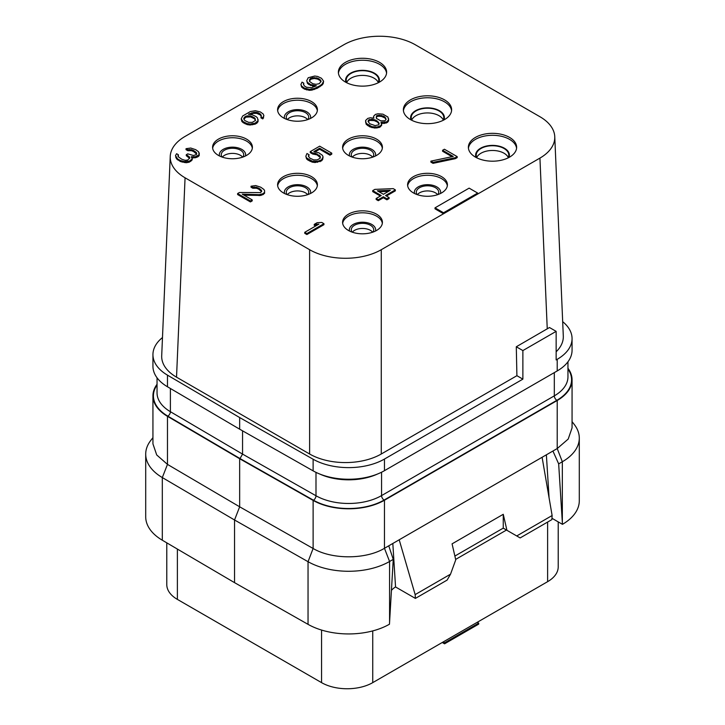 <?xml version="1.0" encoding="UTF-8"?>
<svg xmlns="http://www.w3.org/2000/svg" width="725" height="725" viewBox="0 0 725 725"><rect width="100%" height="100%" fill="white"/><g stroke="black" fill="none" stroke-linecap="round" stroke-linejoin="round"><path stroke-width="1.09" d="M556.147 351.779A50.668 29.254 0 0 0 563.298 336.065L554.761 136.69A50.668 29.254 0 0 0 539.935 116.725L415.389 44.814A50.668 29.254 0 0 0 343.732 44.814L185.065 136.427A50.668 29.254 0 0 0 170.239 156.392A50.668 29.254 0 0 0 185.065 177.797L309.611 249.708A50.668 29.254 0 0 0 381.268 249.708L539.935 158.095A50.668 29.254 0 0 0 554.761 136.69M170.239 156.392L161.702 355.767A50.668 29.254 0 0 0 176.528 377.172L309.611 454.004A50.668 29.254 0 0 0 381.268 454.004L516.907 375.695L522.879 379.139L384.458 459.052L384.458 470.679L557.217 370.937A50.668 29.254 180 0 0 572.061 350.248L572.061 338.629A50.668 29.254 0 0 0 562.682 321.673M384.458 470.679A50.668 29.254 180 0 1 313.118 470.86L239.658 429.182L239.658 417.555L313.118 459.233A50.668 29.254 0 0 0 384.458 459.052M239.658 417.555L167.475 375.142L167.475 386.769A50.668 29.254 180 0 1 152.939 366.261L152.939 354.643A50.668 29.254 0 0 0 167.475 375.142M162.482 337.551A50.668 29.254 0 0 0 152.939 354.643M516.907 375.695L516.291 346.777L549.487 327.519L556.147 331.361L556.147 359.935L557.217 359.31A50.668 29.254 0 0 0 572.061 338.629M556.147 331.361L522.879 350.574L522.879 379.139M522.879 350.574L516.291 346.777M381.268 454.004L381.268 249.708M547.248 328.905L539.935 158.095M435.009 207.839L435.009 208.827L443.537 213.748L443.537 212.769L477.666 193.067L469.129 188.137L435.009 207.839L443.537 212.769M477.666 194.046L477.666 193.067M509.566 137.415A24.124 13.929 0 0 0 483.276 134.388A24.124 13.929 0 0 0 468.377 147.266A24.124 13.929 0 0 0 475.446 157.108A24.124 13.929 0 0 0 501.745 160.134A24.124 13.929 0 0 0 516.635 147.266A24.124 13.929 0 0 0 509.566 137.415M444.561 99.878A24.124 13.929 0 0 0 418.271 96.86A24.124 13.929 0 0 0 403.372 109.729A24.124 13.929 0 0 0 410.441 119.58A24.124 13.929 0 0 0 436.74 122.597A24.124 13.929 0 0 0 451.63 109.729A24.124 13.929 0 0 0 444.561 99.878M379.565 62.35A24.124 13.929 0 0 0 353.265 59.332A24.124 13.929 0 0 0 338.376 72.201A24.124 13.929 0 0 0 345.435 82.052A24.124 13.929 0 0 0 371.735 85.07A24.124 13.929 0 0 0 386.624 72.201A24.124 13.929 0 0 0 379.565 62.35M441.579 176.664A19.91 11.491 0 0 0 419.884 174.172A19.91 11.491 0 0 0 407.595 184.793A19.91 11.491 0 0 0 413.431 192.913A19.91 11.491 0 0 0 435.118 195.406A19.91 11.491 0 0 0 447.407 184.793A19.91 11.491 0 0 0 441.579 176.664M376.574 139.137A19.91 11.491 0 0 0 354.878 136.644A19.91 11.491 0 0 0 342.59 147.266A19.91 11.491 0 0 0 348.426 155.386A19.91 11.491 0 0 0 370.122 157.878A19.91 11.491 0 0 0 382.41 147.266A19.91 11.491 0 0 0 376.574 139.137M311.569 101.609A19.91 11.491 0 0 0 289.882 99.117A19.91 11.491 0 0 0 277.593 109.729A19.91 11.491 0 0 0 283.421 117.858A19.91 11.491 0 0 0 305.116 120.35A19.91 11.491 0 0 0 317.405 109.729A19.91 11.491 0 0 0 311.569 101.609M376.574 214.192A19.91 11.491 0 0 0 354.878 211.7A19.91 11.491 0 0 0 342.59 222.321A19.91 11.491 0 0 0 348.426 230.45A19.91 11.491 0 0 0 370.122 232.943A19.91 11.491 0 0 0 382.41 222.321A19.91 11.491 0 0 0 376.574 214.192M311.569 176.664A19.91 11.491 0 0 0 289.882 174.172A19.91 11.491 0 0 0 277.593 184.793A19.91 11.491 0 0 0 283.421 192.913A19.91 11.491 0 0 0 305.116 195.406A19.91 11.491 0 0 0 317.405 184.793A19.91 11.491 0 0 0 311.569 176.664M246.572 139.137A19.91 11.491 0 0 0 224.877 136.644A19.91 11.491 0 0 0 212.588 147.266A19.91 11.491 0 0 0 218.415 155.386A19.91 11.491 0 0 0 240.111 157.878A19.91 11.491 0 0 0 252.4 147.266A19.91 11.491 0 0 0 246.572 139.137M300.911 84.417L301.6 87.054L304.437 89.112L309.439 90.326L311.958 90.099L317.378 88.205L322.108 85.061L323.214 83.602L323.595 81.164L321.492 78.273L317.577 76.433L314.713 76.034L308.216 77.738L306.729 80.647L307.418 82.306L310.608 84.562L316.327 85.777L311.623 87.671L306.603 87.281L304.473 86.048L303.431 84.191L303.811 83.157L302.026 82.124L300.911 84.417L301.6 86.067L304.437 88.124L309.439 89.338L314.487 88.477L319.924 85.749L322.108 84.082L323.595 81.164M306.729 80.647L307.418 83.284L308.832 84.526L314.677 86.574M303.603 84.707L303.811 83.157M365.563 121.737L366.243 124.383L369.795 126.848L374.798 128.062L379.483 127.41L381.676 125.325L380.997 122.271L386.389 122.027L388.582 119.942L387.911 117.042L382.936 114.169L377.915 113.789L375.387 114.423L373.556 116.299L373.882 118.166L370.303 117.767L367.774 118.411L365.581 120.495L366.243 123.395L371.934 126.676L376.955 127.065L380.571 125.797L381.676 124.337M381.441 123.341L384.223 123.44L387.476 122.38L388.582 120.93L388.6 118.701M430.886 161.131L430.886 162.119L433.024 163.352L455.373 158.648L457.194 157.606L457.194 156.618L444.398 149.232L442.576 150.283L453.243 156.437L430.886 161.131L433.024 162.364L455.373 157.669L457.194 156.618M442.576 150.283L442.576 151.262L451.992 156.7M250.116 114.468L253.17 113.372L256.759 113.354L260.32 114.994L261.199 116.335M260.991 116.906L260.991 117.894L262.767 118.918L263.882 115.647L263.193 113.988L260.357 111.931L255.354 110.717L250.306 111.578L242.685 115.982L241.198 118.891L243.301 121.782L247.216 123.622L250.08 124.02L255.127 123.159L258.046 120.658L257.384 117.758L255.961 116.517L252.046 114.677L248.467 114.287L249.192 113.861L254.964 112.176L258.191 112.774L260.32 114.006L261.362 115.864L260.991 116.906L262.767 117.93L263.882 115.647M241.198 118.891L241.887 121.528L243.301 122.77L247.216 124.609L250.08 125.008L255.127 124.147L256.94 123.096L258.046 121.637L258.064 119.407M315.203 151.797L319.634 149.232L329.947 155.186L331.76 154.144L331.76 153.156L319.68 146.178L310.237 151.625L310.237 152.613L312.729 154.044L317.024 154.851L320.387 157.633M308.569 156.627L309.104 154.742L306.974 153.51L305.841 156.219L306.53 157.869L312.221 161.149L317.604 161.331L321.583 159.853L323.069 156.944L322.38 155.286L318.837 152.821L313.834 151.607L319.634 148.253L329.947 154.198L331.76 153.156M305.841 156.219L306.53 158.857L307.944 160.089L312.221 162.137L315.085 162.536L321.583 160.841L322.688 159.382L323.069 156.944M386.398 196.013L395.343 190.847L395.343 189.859L393.213 188.636L374.879 189.37L372.704 190.621L372.704 191.608L380.38 196.04M372.704 190.621L381.232 195.551L376.148 198.487L376.148 199.466L378.278 200.698L383.362 197.762L386.914 199.819L389.098 198.559L389.098 197.572L385.546 195.523L395.343 189.859M175.486 155.594L176.528 158.857L180.425 161.53L186.153 162.735L189.397 162.092L191.944 160.216L192.324 159.174L191.273 156.745L195.587 156.718L199.212 154.624L198.55 151.724L195.714 149.667L190.711 148.036L186.035 148.688L187.811 149.712L191.4 149.694L193.539 150.51L196.375 152.567L196.72 153.6L196.339 154.642L193.448 155.485L187.73 153.863L186.28 154.697L189.47 156.962L189.814 157.996L187.621 160.08L185.102 160.307L181.884 159.292L178.341 156.827L178.377 154.751L176.601 153.718L175.486 155.594L177.58 158.902L180.425 160.542L184.358 161.557L189.397 161.113L191.944 159.228L192.324 158.186M192.034 157.787L195.587 157.706L198.115 156.654L199.212 155.603L199.239 152.966M186.035 148.688L186.035 149.676L187.811 150.7L191.4 150.673L193.539 151.498L196.547 154.072M186.28 154.697L186.28 155.685L189.606 158.349M178.042 156.292L178.377 154.751M237.61 193.557L237.61 194.545L250.406 201.931L252.218 200.879L252.218 199.901L242.268 194.155L259.142 194.672L262.749 193.82L264.571 192.361L264.598 190.693L263.909 189.461L260.719 187.195L255.717 185.564L251.031 186.216L252.807 187.24L256.405 187.222L259.967 188.863L261.725 191.128L260.619 192.587L239.422 192.506L237.61 193.557L250.406 200.943L252.218 199.901M244.071 195.188L260.946 195.442L264.571 193.339L264.598 190.693M251.031 186.216L251.031 187.204L252.807 188.228L256.405 188.21L258.544 189.026L261.553 191.599M304.745 232.317L304.745 233.305L306.883 234.538L323.939 224.687L323.939 223.699L321.809 222.466L317.133 222.702L314.233 224.378L318.9 224.143L304.745 232.317L306.883 233.55L323.939 223.699M314.233 224.378L314.233 225.366L317.033 225.221M309.611 454.004L309.611 249.708M176.528 377.172L185.065 177.797M516.572 148.244A24.124 13.929 180 0 0 509.566 139.381A24.124 13.929 0 0 0 484.064 136.182A24.124 13.929 0 0 0 468.441 148.244M476.108 157.479A16.893 9.751 0 0 1 484.209 146.649A16.893 9.751 0 0 1 504.446 148.244A16.893 9.751 180 0 1 508.905 157.479M476.941 157.905A16.285 9.407 0 0 1 476.216 155.141A16.285 9.407 0 0 1 486.276 146.45A16.285 9.407 0 0 1 504.02 148.489A16.285 9.407 180 0 1 508.796 155.141A16.285 9.407 180 0 1 508.071 157.905M476.742 157.506A16.285 9.407 0 0 1 488.233 150.8A16.285 9.407 0 0 1 504.02 153.22A16.285 9.407 180 0 1 508.27 157.506M558.214 521.891L558.214 566.887A36.196 20.898 180 0 1 547.62 581.668L477.24 622.295L478.69 623.138L444.561 642.83L443.111 641.997L372.741 682.633A36.196 20.898 180 0 1 321.556 682.633L177.38 599.394A36.196 20.898 180 0 1 166.786 584.622L166.786 542.844M444.561 642.83L444.561 643.818L442.259 642.486M443.111 641.997L477.24 622.295M389.579 622.141L389.461 624.216A57.909 33.432 180 0 1 308.043 624.352L234.538 582.646L162.309 540.216A57.909 33.432 180 0 1 145.707 516.78L145.707 454.122A57.909 33.432 0 0 0 162.309 477.558L234.538 519.988L308.043 561.694A57.909 33.432 0 0 0 389.579 561.485L393.249 559.365L389.579 622.141L389.579 561.485L384.458 548.299L388.754 545.816L393.249 559.365M558.667 463.873L562.337 461.752A57.909 33.432 0 0 0 579.293 438.108L579.293 500.767A57.909 33.432 180 0 1 562.455 524.338L558.667 463.873L552.921 451.032L388.754 545.816M549.079 497.83L546.378 454.82M562.455 524.338L551.961 518.275M567.956 368.273A50.668 29.254 180 0 1 572.061 379.8A50.668 29.254 180 0 1 557.217 400.49L557.217 448.558L568.201 439.069L572.061 427.868L572.061 379.8M239.658 458.735L167.475 416.322A50.668 29.254 180 0 1 152.939 395.814L152.939 443.881L156.718 454.965L167.475 464.39L239.658 506.802L239.658 458.735L313.118 500.404A50.668 29.254 180 0 0 384.458 500.232L557.217 400.49M152.939 395.814A50.668 29.254 180 0 1 157.044 384.286M234.538 582.646L234.538 519.988L239.658 506.802L313.118 548.481C331.833 559.655 365.917 559.564 384.458 548.299L384.458 500.232M552.921 451.032L557.217 448.558L562.337 461.752L562.337 522.399M579.293 438.108A57.909 33.432 0 0 0 574.254 424.46L572.061 421.633M152.939 437.646L150.746 440.474A57.909 33.432 0 0 0 145.707 454.122M242.558 430.822L242.558 454.104L240.002 458.535L167.81 416.123A50.188 28.973 180 0 1 157.044 385.011M239.658 429.182L167.475 386.769M392.823 543.469L395.551 586.96A14.473 8.356 -60 0 0 391.446 590.331M516.735 535.956L520.151 537.932L551.879 519.607L552.124 515.529L516.735 535.956L506.929 530.301L503.259 514.297L452.074 543.85L455.744 559.845L450.533 574.173L447.126 580.091L415.389 598.406L415.153 594.609L399.194 539.79M415.389 598.406L395.551 586.96M450.533 574.173L415.153 594.609M552.124 515.529L542.101 457.285M454.874 556.057L503.259 528.126L506.494 530.048L455.644 559.41M503.222 528.153L506.929 530.301M503.259 514.297L503.259 528.126M478.69 623.138L478.69 624.116L444.561 643.818M372.677 232.199A11.219 6.48 180 0 0 370.43 230.351A11.219 6.48 0 0 0 352.323 232.199M373.003 232.082A11.219 6.48 180 0 0 373.719 229.807A11.219 6.48 180 0 0 370.43 225.23A11.219 6.48 0 0 0 358.204 223.826A11.219 6.48 0 0 0 351.281 229.807A11.219 6.48 0 0 0 351.997 232.082M375.478 231.039A13.15 7.594 180 0 0 371.798 224.442A13.15 7.594 0 0 0 356.501 223.055A13.15 7.594 0 0 0 349.522 231.039M382.329 223.309A19.91 11.491 180 0 0 376.574 216.168A19.91 11.491 0 0 0 355.676 213.494A19.91 11.491 0 0 0 342.671 223.309M437.673 194.672A11.219 6.48 180 0 0 435.435 192.823A11.219 6.48 0 0 0 417.328 194.672M438.009 194.554A11.219 6.48 180 0 0 438.725 192.279A11.219 6.48 180 0 0 435.435 187.693A11.219 6.48 0 0 0 423.21 186.289A11.219 6.48 0 0 0 416.286 192.279A11.219 6.48 0 0 0 417.002 194.554M440.483 193.502A13.15 7.594 180 0 0 436.803 186.905A13.15 7.594 0 0 0 421.506 185.518A13.15 7.594 0 0 0 414.528 193.502M447.334 185.772A19.91 11.491 180 0 0 441.579 178.631A19.91 11.491 0 0 0 420.681 175.967A19.91 11.491 0 0 0 407.667 185.772M307.672 119.607A11.219 6.48 180 0 0 305.433 117.758A11.219 6.48 0 0 0 287.327 119.607M307.998 119.498A11.219 6.48 180 0 0 308.714 117.214A11.219 6.48 180 0 0 305.433 112.638A11.219 6.48 0 0 0 293.199 111.233A11.219 6.48 0 0 0 286.275 117.214A11.219 6.48 0 0 0 286.991 119.498M310.472 118.447A13.15 7.594 180 0 0 306.793 111.849A13.15 7.594 0 0 0 291.495 110.463A13.15 7.594 0 0 0 284.517 118.447M317.333 110.717A19.91 11.491 180 0 0 311.569 103.575A19.91 11.491 0 0 0 290.671 100.902A19.91 11.491 0 0 0 277.666 110.717M242.667 157.144A11.219 6.48 180 0 0 240.428 155.286A11.219 6.48 0 0 0 222.321 157.144M242.993 157.026A11.219 6.48 180 0 0 243.709 154.751A11.219 6.48 180 0 0 240.428 150.166A11.219 6.48 0 0 0 228.203 148.761A11.219 6.48 0 0 0 221.27 154.751A11.219 6.48 0 0 0 221.986 157.026M245.467 155.975A13.15 7.594 180 0 0 241.788 149.377A13.15 7.594 0 0 0 226.49 147.991A13.15 7.594 0 0 0 219.512 155.975M252.327 148.244A19.91 11.491 180 0 0 246.572 141.103A19.91 11.491 0 0 0 225.674 138.439A19.91 11.491 0 0 0 212.661 148.244M307.672 194.672A11.219 6.48 180 0 0 305.433 192.823A11.219 6.48 0 0 0 287.327 194.672M307.998 194.554A11.219 6.48 180 0 0 308.714 192.279A11.219 6.48 180 0 0 305.433 187.693A11.219 6.48 0 0 0 293.199 186.289A11.219 6.48 0 0 0 286.275 192.279A11.219 6.48 0 0 0 286.991 194.554M310.472 193.502A13.15 7.594 180 0 0 306.793 186.905A13.15 7.594 0 0 0 291.495 185.518A13.15 7.594 0 0 0 284.517 193.502M317.333 185.772A19.91 11.491 180 0 0 311.569 178.631A19.91 11.491 0 0 0 290.671 175.967A19.91 11.491 0 0 0 277.666 185.772M372.677 157.144A11.219 6.48 180 0 0 370.43 155.286A11.219 6.48 0 0 0 352.323 157.144M373.003 157.026A11.219 6.48 180 0 0 373.719 154.751A11.219 6.48 180 0 0 370.43 150.166A11.219 6.48 0 0 0 358.204 148.761A11.219 6.48 0 0 0 351.281 154.751A11.219 6.48 0 0 0 351.997 157.026M375.478 155.975A13.15 7.594 180 0 0 371.798 149.377A13.15 7.594 0 0 0 356.501 147.991A13.15 7.594 0 0 0 349.522 155.975M382.329 148.244A19.91 11.491 180 0 0 376.574 141.103A19.91 11.491 0 0 0 355.676 138.439A19.91 11.491 0 0 0 342.671 148.244M443.265 119.978A16.285 9.407 180 0 0 439.024 115.692A16.285 9.407 0 0 0 423.228 113.263A16.285 9.407 0 0 0 411.737 119.978M443.075 120.377A16.285 9.407 180 0 0 443.791 117.613A16.285 9.407 180 0 0 439.024 110.961A16.285 9.407 0 0 0 421.27 108.922A16.285 9.407 0 0 0 411.22 117.613A16.285 9.407 0 0 0 411.936 120.377M443.899 119.951A16.893 9.751 180 0 0 439.45 110.717A16.893 9.751 0 0 0 419.204 109.122A16.893 9.751 0 0 0 411.111 119.951M451.575 110.717A24.124 13.929 180 0 0 444.561 101.853A24.124 13.929 0 0 0 419.068 98.654A24.124 13.929 0 0 0 403.435 110.717M378.26 82.451A16.285 9.407 180 0 0 374.018 78.164A16.285 9.407 0 0 0 358.222 75.735A16.285 9.407 0 0 0 346.74 82.451M378.069 82.849A16.285 9.407 180 0 0 378.785 80.085A16.285 9.407 180 0 0 374.018 73.433A16.285 9.407 0 0 0 356.265 71.394A16.285 9.407 0 0 0 346.215 80.085A16.285 9.407 0 0 0 346.931 82.849M378.894 82.423A16.893 9.751 180 0 0 374.444 73.189A16.893 9.751 0 0 0 354.199 71.594A16.893 9.751 0 0 0 346.106 82.423M386.57 73.189A24.124 13.929 180 0 0 379.565 64.326A24.124 13.929 0 0 0 354.063 61.117A24.124 13.929 0 0 0 338.43 73.189M306.575 89.927L306.575 88.939M309.439 90.326L309.439 89.338M304.437 89.112L304.437 88.124M303.014 88.287L303.014 87.308M301.6 87.054L301.6 86.067M312.747 86.366L312.747 85.378M310.608 85.55L310.608 84.562M308.832 84.526L308.832 83.538M307.418 83.284L307.418 82.306M323.214 83.602L323.214 82.623M322.108 85.061L322.108 84.082M319.924 86.737L319.924 85.749M317.378 88.205L317.378 87.218M314.487 89.465L314.487 88.477M311.958 90.099L311.958 89.121M319.245 83.683L316 84.327L312.774 83.719L309.584 81.463L309.62 79.387L312.529 77.711L317.55 78.092L320.033 79.532L321.084 81.39L319.245 83.683M309.412 80.946L311.079 79.116L314.324 78.472L317.55 79.079L320.033 80.511L320.912 81.862M309.62 80.366L309.62 79.387M310.354 79.532L310.354 78.554M311.079 79.116L311.079 78.128M312.529 78.69L312.529 77.711M314.324 78.472L314.324 77.493M316.118 78.672L316.118 77.684M317.55 79.079L317.55 78.092M320.033 80.511L320.033 79.532M320.74 81.336L320.74 80.357M373.538 118.102L373.538 117.541M388.582 120.93L388.582 119.942M387.476 122.38L387.476 121.401M386.389 123.014L386.389 122.027M384.223 123.44L384.223 122.453M382.066 123.449L382.066 122.471M380.571 126.784L380.571 125.797M379.483 127.41L379.483 126.422M376.955 128.044L376.955 127.065M374.798 128.062L374.798 127.074M371.934 127.663L371.934 126.676M369.795 126.848L369.795 125.86M367.657 125.615L367.657 124.628M366.243 124.383L366.243 123.395M369.832 123.785L368.073 121.519L368.463 120.06L372.07 119.208L376.003 120.223L379.175 123.313L378.794 124.773L375.188 125.624L369.832 123.785M384.685 116.852L386.081 119.335L384.975 120.794L380.661 120.821L376.393 118.356L376.438 115.864L378.967 115.23L383.262 116.036L384.685 116.852L384.685 117.84L385.745 118.873L385.745 117.885M368.255 121.836L369.551 120.422L374.218 120.595L377.426 122.027L379.003 123.984M368.463 121.048L368.463 120.06M369.551 120.422L369.551 119.435M372.07 120.196L372.07 119.208M374.218 120.595L374.218 119.616M376.003 121.211L376.003 120.223M377.426 122.027L377.426 121.048M378.486 123.06L378.486 122.072M385.745 118.873L385.936 119.716M376.202 117.513L377.163 116.435L378.967 116.218L381.477 116.408L384.685 117.84M376.438 116.852L376.438 115.864M377.163 116.435L377.163 115.447M378.967 116.218L378.967 115.23M381.477 116.408L381.477 115.42M383.262 117.015L383.262 116.036M433.024 163.352L433.024 162.364M455.373 158.648L455.373 157.669M254.964 113.154L254.964 112.176M256.759 113.354L256.759 112.366M253.17 113.372L253.17 112.393M251.72 113.798L251.72 112.81M249.192 114.369L249.192 113.861M258.046 121.637L258.046 120.658M256.94 123.096L256.94 122.117M255.127 124.147L255.127 123.159M252.599 124.782L252.599 123.803M250.08 125.008L250.08 124.02M247.216 124.609L247.216 123.622M245.077 123.794L245.077 122.806M243.301 122.77L243.301 121.782M241.887 121.528L241.887 120.549M263.501 118.084L263.501 117.097M262.767 118.918L262.767 117.93M261.027 115.819L261.027 114.831M260.32 114.994L260.32 114.006M258.191 113.762L258.191 112.774M255.535 120.459L252.264 122.353L248.675 122.371L244.76 120.531L243.718 118.664L245.911 116.163L250.587 115.927L254.502 117.776L255.535 120.459M243.881 119.19L245.911 117.151L250.587 116.915L254.502 118.755L255.508 120.495M255.209 119.58L255.209 118.601M254.502 118.755L254.502 117.776M252.019 117.323L252.019 116.335M250.587 116.915L250.587 115.927M248.793 116.716L248.793 115.737M247.361 116.725L247.361 115.746M245.911 117.151L245.911 116.163M244.823 117.776L244.823 116.797M244.089 118.61L244.089 117.631M312.729 154.044L312.729 153.066L315.239 153.256L320.214 156.129L320.178 158.204L317.269 159.881L313.68 159.899L309.765 158.059L308.361 155.993L309.104 154.742M315.239 154.244L315.239 153.256M310.237 151.625L312.729 153.066M329.947 155.186L329.947 154.198M319.634 149.232L319.634 148.253M322.688 159.382L322.688 158.394M321.583 160.841L321.583 159.853M320.133 161.675L320.133 160.687M317.604 162.309L317.604 161.331M315.085 162.536L315.085 161.548M312.221 162.137L312.221 161.149M310.083 161.322L310.083 160.334M307.944 160.089L307.944 159.11M306.53 158.857L306.53 157.869M320.214 157.117L320.214 156.129M319.154 156.083L319.154 155.096M317.024 154.851L317.024 153.863M386.914 199.819L386.914 198.831L389.098 197.572M383.362 197.762L383.362 196.783L386.914 198.831M378.278 200.698L378.278 199.71L383.362 196.783M376.148 198.487L378.278 199.71M377.362 190.802L390.304 190.312L383.407 194.291L377.362 190.802M378.967 191.726L388.482 191.364M175.831 157.615L175.831 156.627M178.006 156.228L178.006 155.377M189.47 157.95L189.47 156.962M187.703 156.509L187.703 155.522M196.375 153.546L196.375 152.567M194.962 152.313L194.962 151.326M193.539 151.498L193.539 150.51M191.4 150.673L191.4 149.694M189.606 150.483L189.606 149.495M187.811 150.7L187.811 149.712M199.212 155.603L199.212 154.624M198.115 156.654L198.115 155.667M197.39 157.071L197.39 156.083M195.587 157.706L195.587 156.718M193.783 157.923L193.783 156.935M191.944 160.216L191.944 159.228M190.847 161.258L190.847 160.27M189.397 162.092L189.397 161.113M187.956 162.518L187.956 161.53M186.153 162.735L186.153 161.748M184.358 162.545L184.358 161.557M182.211 162.137L182.211 161.149M180.425 161.53L180.425 160.542M177.58 159.89L177.58 158.902M176.528 158.857L176.528 157.869M261.381 191.083L261.381 190.095M259.967 189.841L259.967 188.863M258.544 189.026L258.544 188.038M256.405 188.21L256.405 187.222M254.611 188.011L254.611 187.023M252.807 188.228L252.807 187.24M264.571 193.339L264.571 192.361M263.474 194.382L263.474 193.403M262.749 194.808L262.749 193.82M260.946 195.442L260.946 194.454M259.142 195.659L259.142 194.672M250.406 201.931L250.406 200.943M306.883 234.538L306.883 233.55M557.217 359.31L557.217 370.937M372.741 630.904L372.741 682.633M547.62 522.072L547.62 581.668M321.556 630.061L321.556 682.633M567.956 368.998A50.188 28.973 180 0 1 556.873 400.291L384.123 500.032A50.188 28.973 180 0 1 313.454 500.205L240.002 458.535M167.475 416.322L167.475 464.39L162.309 477.558L162.309 540.216M313.118 500.404L313.118 548.481L308.043 561.694L308.043 624.352M381.558 472.229L381.558 495.601L554.317 395.859A3.616 2.093 -120 0 0 556.873 400.291M315.991 472.365L315.991 495.764A46.572 26.888 180 0 0 381.558 495.601A3.616 2.093 -120 0 0 384.123 500.032M554.317 372.614L554.317 395.859A46.572 26.888 180 0 0 567.956 376.846L567.956 361.784M377.671 473.96A46.572 26.888 180 0 1 319.589 473.96M170.393 388.491L170.393 411.7L242.558 454.104L315.991 495.764A3.616 2.075 -60.4 0 1 313.454 500.205M157.044 377.798L157.044 392.859A46.572 26.888 180 0 0 170.393 411.7A3.616 2.112 -59.6 0 1 167.81 416.123M313.118 459.233L313.118 470.86M177.38 549.07L177.38 599.394"/></g></svg>
